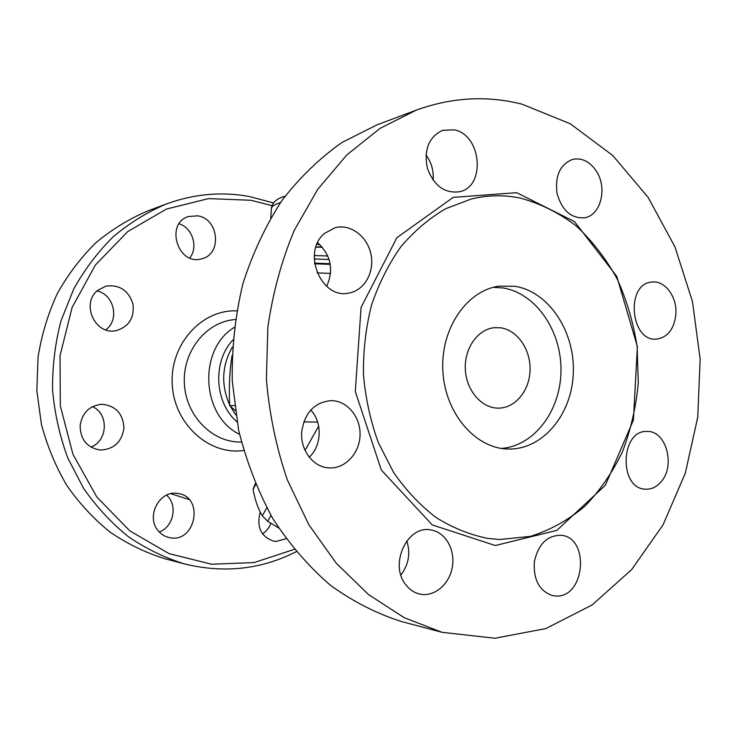 <?xml version="1.0" encoding="UTF-8"?>
<svg xmlns="http://www.w3.org/2000/svg" width="737" height="737" viewBox="0 0 737 737"><rect width="100%" height="100%" fill="white"/><g stroke="black" fill="none" stroke-linecap="round" stroke-linejoin="round"><path stroke-width="1.11" d="M520.35 198.096C504.034 194.734 487.645 195.056 471.164 199.045L445.507 208.792C429.1 218.401 414.203 231.086 400.817 246.831C388.592 264.141 378.836 283.57 371.54 305.136C365.856 327.541 363.157 350.628 363.442 374.387C365.488 398.063 370.435 420.772 378.293 442.522L393.567 472.38C405.995 490.289 420.173 505.342 436.101 517.531C452.711 527.867 469.966 534.832 487.857 538.415L499.76 539.512L530.4 536.37C550.171 530.17 568.282 520.156 584.745 506.328C599.936 490.649 612.521 472.417 622.507 451.624C630.826 429.8 636.077 406.898 638.26 382.918L637.155 346.934C633.498 323.082 626.846 300.438 617.21 279.01C605.98 258.687 592.327 241.008 576.251 225.973C559.024 212.827 540.387 203.541 520.35 198.096M522.054 104.203C487.111 95.322 451.836 97.302 416.23 110.145L380.099 128.349L346.823 154.917L317.776 189.262L294.229 230.414C281.552 260.778 272.764 293.059 267.863 327.265L266.389 379.251C269.337 414.102 276.329 447.663 287.356 479.934L308.794 524.624L336.284 563.261L368.583 594.593L404.327 617.753L442.08 632.318L494.932 638.251L545.822 628.587L592.087 604.976L631.664 569.59L663.06 524.827L685.299 473.182L697.755 417.142L700.15 359.149L692.476 301.599L674.963 246.877L648.136 197.396L612.816 155.544L570.217 123.733L522.054 104.203M454.149 129.823C481.491 134.705 486.07 186.406 459.685 191.712C444.77 193.72 434.001 185.899 427.377 168.239C423.766 149.602 428.833 136.971 442.568 130.338L454.149 129.823M324.575 233.389L335.215 227.669C350.582 223.633 367.514 236.531 371.006 254.431C374.764 272.266 364.271 290.7 348.647 293.114C321.056 299.434 301.516 251.824 324.575 233.389M301.737 431.827C304.584 412.867 314.248 402.476 330.71 400.642C346.906 400.283 360.734 416.792 360.052 435.152C359.647 453.531 344.815 469.239 328.619 467.866C313.096 467.074 300.106 449.911 301.737 431.827M405.82 584.763C388.915 564.542 407.275 524.947 430.712 529.921C445.259 531.902 455.411 549.452 452.361 566.882C449.561 584.349 434.157 597.412 419.74 594.05C414.24 592.76 409.597 589.664 405.82 584.763M556.131 596.021L552.842 595.689C539.438 591.231 533.275 579.908 534.353 561.714C538.323 544.044 547.269 535.237 561.189 535.274C589.978 537.54 585.114 597.679 556.131 596.021M661.071 481.814C656.593 487.037 651.388 489.497 645.446 489.193C618.38 488.714 620.416 429.339 647.344 431.458C666.239 430.749 675.663 465.812 661.071 481.814M675.903 313.925C674.337 328.748 667.989 337.131 656.87 339.084C630.457 342.512 625.123 283.856 651.729 282.087C664.691 280.014 677.165 296.689 675.903 313.925M596.565 171.472C607.555 188.304 600.766 215.287 584.699 217.765C571.295 218.686 562.091 210.635 557.08 193.628C554.814 175.94 559.982 164.526 572.566 159.385C582.009 157.525 590.005 161.56 596.565 171.472M433.098 180.187C433.844 170.873 431.477 162.453 425.995 154.954M326.657 286.361C333.981 269.714 330.977 255.168 317.638 242.731M309.273 457.198C321.839 445.645 322.557 422.301 310.765 410.058M400.891 575.044C408.676 564.689 410.656 553.303 406.815 540.884M416.221 110.145L377.114 124.829L342.134 142.379C319.904 157.967 299.821 177.377 281.884 200.593C265.541 225.752 252.524 253.556 242.832 283.994C235.306 315.491 231.786 347.809 232.247 380.955L238.558 429.855C246.48 461.666 257.95 491.321 272.966 518.83C289.742 544.606 308.96 566.808 330.618 585.427C353.263 601.714 376.966 613.774 401.711 621.604M515.025 286.297L499.244 286.131C466.917 290.295 440.542 328.49 442.845 370.619C444.78 412.775 474.849 448.114 507.424 448.999C542.1 450.454 571.719 415.152 573.294 373.622C575.311 332.138 549.194 291.788 515.025 286.297M501.381 448.409C534.509 446.014 560.82 410.371 560.977 370.564C561.493 330.766 535.919 293.206 503.058 287.964L493.348 287.319M500.626 327.808L494.49 327.67C477.816 329.07 464.163 348.325 465.342 369.495C466.309 390.674 481.832 408.436 498.553 408.141C515.384 408.114 529.663 390.49 530.06 369.965C530.668 349.458 517.346 330.084 500.626 327.808M255.269 483.656L253.067 489.35C255.002 499.981 258.079 508.806 262.298 515.836L267.706 521.271L278.678 527.987M255.656 484.577L253.067 489.35M266.757 507.848L262.298 515.836M270.986 515.458L267.706 521.271M318.67 426.143L305.044 450.335M303.782 421.886L317.647 422.089M232.017 355.695C229.576 371.116 228.792 387.763 229.686 405.636L234.44 405.59M229.686 405.636L235.112 410.509M330.581 273.445L317.103 272.856M232.404 347.035C221.828 365.616 220.907 384.926 229.649 404.954M230.248 406.151L235.794 414.949M232.901 340.024C212.413 361.462 214.467 402.586 236.982 421.868M234.2 327.44C197.848 349.329 201.183 416.101 239.525 434.268M294.247 549.369L254.191 562.561L211.537 564.229L169.059 553.625L129.795 530.852L96.833 497.024L72.972 454.342L60.323 405.94L60.047 355.63L72.125 307.412L95.395 265.034L127.768 231.538L166.488 209.05L208.534 198.603L250.93 200.271L272.091 205.678M197.571 215.84C218.963 218.428 222.344 254.541 201.625 258.807C178.004 266.223 164.609 223.44 188.543 216.521L197.571 215.84M97.892 290.24L105.925 286.14C119.431 284.408 128.441 290.314 132.946 303.874C134.558 318.006 128.855 326.952 115.838 330.71C94.962 335.298 80.545 303.202 97.892 290.24M80.121 425.452C82.295 412.6 89.555 405.534 101.909 404.263C115.645 405.691 122.987 413.549 123.954 427.838C121.891 442.053 113.949 449.45 100.112 450.04C86.984 447.654 80.324 439.455 80.121 425.452M158.28 530.861C145.419 516.711 159.579 489.792 177.681 493.449C204.941 496.379 195.6 544.385 168.948 537.494C164.72 536.499 161.163 534.288 158.28 530.861M286.057 538.701L276.135 541.419L273.501 541.124C260.824 536.564 256.412 526.881 260.253 512.077M273.602 202.97L249.29 196.503C221.542 191.445 193.914 193.932 166.405 203.965L147.547 211.04C129.086 218.871 111.849 229.447 95.856 242.777C80.849 257.563 67.997 274.486 57.311 293.556C48.08 313.594 41.668 334.764 38.057 357.049L36.85 390.831L41.419 424.319C47.223 446.134 55.708 466.558 66.892 485.582C79.421 503.491 93.885 519.06 110.292 532.271C127.538 543.943 145.733 552.759 164.885 558.71L184.361 563.879C223.91 573.561 261.184 569.498 296.173 551.709M189.741 257.95C198.557 247.346 192.541 227.834 179.119 223.799M105.769 329.844C119.753 319.932 114.124 294.487 97.091 290.949M90.891 447.083C107.924 440.947 108.975 413.761 92.494 406.631M159.238 531.939C173.683 526.955 178.041 504.808 166.571 495.135M262.547 533.892C266.333 531.368 269.088 527.858 270.801 523.362M166.405 203.965C147.437 212.007 129.73 222.915 113.286 236.678C97.855 251.953 84.635 269.466 73.636 289.208L60.95 320.982C55.1 343.479 52.309 366.501 52.585 390.039C54.658 413.494 59.715 436.129 67.776 457.926L83.557 488.281C96.473 506.835 111.37 522.948 128.247 536.61C145.981 548.669 164.683 557.762 184.361 563.879M330.25 264.38L314.635 263.8M314.542 263.109L330.13 263.717M314.229 258.963L329.098 259.507M327.79 255.979L314.312 255.546M315.897 247.125L322.382 247.245M322.17 246.996L315.97 246.877M316.965 244.205L320.227 244.951M495.347 545.527L556.831 530.382L605.353 485.268L633.424 420.099L637.367 346.482L616.795 276.412L574.51 221.616L516.701 192.698L453.209 197.359L396.884 237.692L361.066 307.403L355.298 391.494L381.333 470.04L432.25 524.928L495.347 545.527M241.386 442.034C212.698 442.974 185.798 416.055 184.361 383.47C182.546 350.904 206.636 321.443 235.278 319.526M236.706 310.876C201.772 309.3 169.943 344.197 172.228 384.078C173.923 423.987 209.059 455.54 243.671 450.5M189.068 499.511L170.818 493.707M270.728 217.839L271.4 208.709C271.594 206.369 274.615 204.342 280.465 202.62M442.264 632.364L401.895 621.65M271.4 208.709C272.008 202.675 276.559 198.52 285.053 196.217"/></g></svg>
